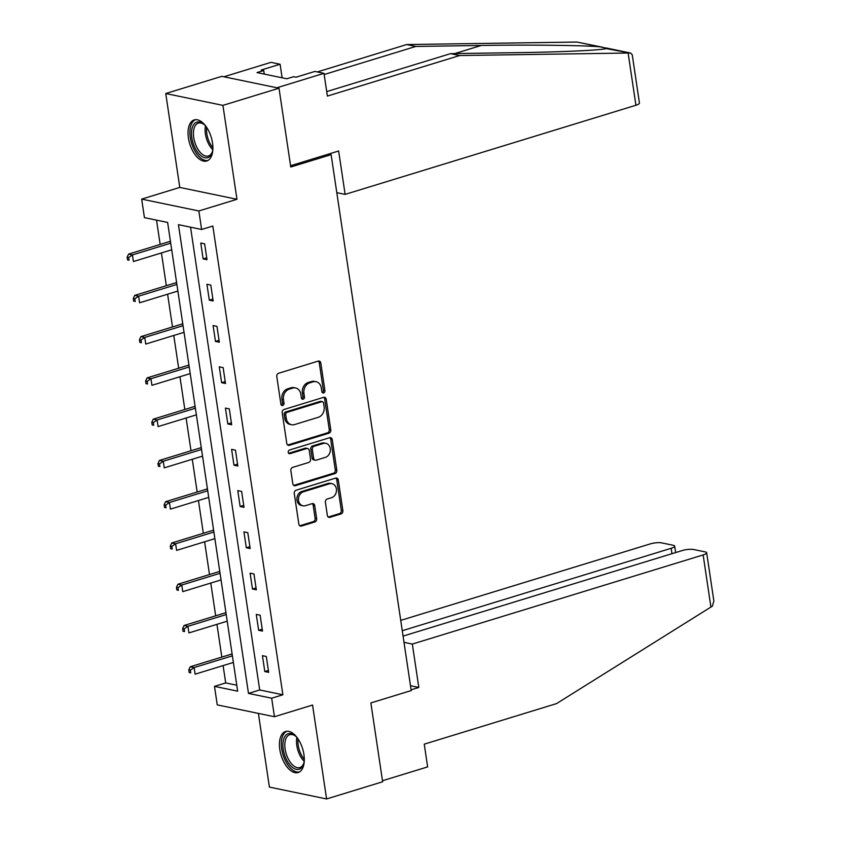 <?xml version="1.0" encoding="UTF-8"?>
<svg xmlns="http://www.w3.org/2000/svg" width="841" height="841" viewBox="0 0 841 841"><rect width="100%" height="100%" fill="white"/><g stroke="black" fill="none" stroke-linecap="round" stroke-linejoin="round"><path stroke-width="1.26" d="M323.659 392.915A1.892 1.545 101.7 0 0 324.92 390.623L320.799 363.039A2.702 2.208 101.7 0 0 318.213 361.115L278.602 373.257A2.702 2.208 101.7 0 0 276.784 376.526L280.905 404.122A1.892 1.545 101.7 0 0 283.995 403.175L283.459 399.601A8.641 7.075 101.7 0 1 289.262 389.141L292.563 388.121A8.641 7.075 101.7 0 1 295.559 387.974A8.641 7.075 101.7 0 1 300.847 394.271L301.372 397.846A1.892 1.545 101.7 0 0 304.453 396.899L303.927 393.336A8.641 7.075 101.7 0 1 309.73 382.865L313.031 381.856A8.641 7.075 101.7 0 1 316.027 381.698A8.641 7.075 101.7 0 1 321.315 388.006L321.84 391.57A1.892 1.545 101.7 0 0 323.659 392.915M322.282 392.537A1.892 1.545 101.7 0 0 323.375 390.308L319.254 362.723A2.702 2.208 101.7 0 0 318.34 361.083M281.346 405.078A1.892 1.545 101.7 0 0 282.439 402.85L281.914 399.286L283.459 399.601M301.814 398.802A1.892 1.545 101.7 0 0 302.907 396.584L302.382 393.01L303.927 393.336M303.927 754.524A21.467 11.227 -107 0 0 285.583 731.502A21.467 11.227 -107 0 0 279.811 749.52A21.467 11.227 -107 0 0 298.156 772.543A21.467 11.227 -107 0 0 303.927 754.524M212.521 142.949A21.467 11.227 -107 0 0 194.176 119.927A21.467 11.227 -107 0 0 188.416 137.956A21.467 11.227 -107 0 0 206.76 160.978A21.467 11.227 -107 0 0 212.521 142.949M327.349 515.407A2.702 2.208 101.7 0 0 329.935 517.331L341.047 513.914A2.702 2.208 101.7 0 0 342.865 510.645L338.282 480.011A2.702 2.208 101.7 0 0 335.696 478.087L296.085 490.229A2.702 2.208 101.7 0 0 294.266 493.499L298.849 524.143A2.702 2.208 101.7 0 0 301.435 526.056L314.86 521.946A2.702 2.208 101.7 0 0 316.668 518.676L314.713 505.567A2.702 2.208 101.7 0 0 312.127 503.643L305.462 505.683A7.222 5.919 101.7 0 1 302.96 505.809A7.222 5.919 101.7 0 1 298.45 499.049A7.222 5.919 101.7 0 1 303.391 491.796L329.472 483.796A7.222 5.919 101.7 0 1 331.974 483.67A7.222 5.919 101.7 0 1 336.484 490.44A7.222 5.919 101.7 0 1 331.543 497.693L327.202 499.018A2.702 2.208 101.7 0 0 325.383 502.287L327.349 515.407M271.675 698.209L274.439 716.732L217.251 704.874L214.487 686.361L237.667 691.165L167.622 222.434L144.431 217.63L141.666 199.117L198.854 210.965L201.619 229.477L178.439 224.673L248.484 693.404L271.675 698.209L282.881 694.771L212.826 226.05L201.619 229.477M278.991 88.2L222.928 105.377L165.751 93.53L221.803 76.342L278.991 88.2L290.765 167.023L331.123 154.66L411.217 690.577L370.86 702.939L382.644 781.773L326.592 798.95L312.558 705.042L274.439 716.732M165.751 93.53L179.785 187.427L236.962 199.285L222.928 105.377M236.962 199.285L198.854 210.965M328.978 433.168A2.702 2.208 101.7 0 0 330.797 429.898L326.213 399.265A2.702 2.208 101.7 0 0 323.627 397.341L284.016 409.483A2.702 2.208 101.7 0 0 282.198 412.752L286.781 443.386A2.702 2.208 101.7 0 0 289.367 445.31L328.978 433.168L327.433 432.852A2.702 2.208 101.7 0 0 329.252 429.583L324.668 398.939A2.702 2.208 101.7 0 0 323.753 397.309M332.248 439.633L336.831 470.277A2.702 2.208 101.7 0 1 335.012 473.546L295.401 485.688A2.702 2.208 101.7 0 1 292.815 483.764L290.849 470.655A2.702 2.208 101.7 0 1 292.668 467.386L308.731 462.455A2.702 2.208 101.7 0 0 310.539 459.186L309.246 450.492A2.702 2.208 101.7 0 0 306.66 448.568L289.924 453.688A1.892 1.545 101.7 0 1 289.388 450.061L329.661 437.709A2.702 2.208 101.7 0 1 332.248 439.633L330.702 439.317L335.286 469.951L336.831 470.277M258.387 713.399L269.404 787.092L326.592 798.95M331.123 154.66L328.505 154.113M190.539 227.186L259.701 689.967L282.881 694.771M200.768 243.028L203.133 258.902L207.002 259.701L204.626 243.827L200.768 243.028M206.928 284.29L209.304 300.163L213.172 300.962L210.797 285.088L206.928 284.29M213.099 325.562L215.475 341.425L219.333 342.224L216.967 326.361L213.099 325.562M219.27 366.823L221.635 382.697L225.504 383.496L223.128 367.622L219.27 366.823M225.43 408.085L227.806 423.959L231.664 424.758L229.299 408.884L225.43 408.085M231.601 449.357L233.977 465.22L237.835 466.019L235.459 450.156L231.601 449.357M237.772 490.618L240.137 506.492L244.006 507.291L241.63 491.417L237.772 490.618M243.932 531.88L246.308 547.754L250.166 548.553L247.801 532.679L243.932 531.88M250.103 573.152L252.479 589.015L256.337 589.814L253.961 573.951L250.103 573.152M256.274 614.414L258.639 630.287L262.508 631.086L260.132 615.213L256.274 614.414M262.434 655.675L264.81 671.549L268.668 672.348L266.303 656.474L262.434 655.675M156.531 220.142L160.168 244.426M161.44 252.941L166.329 285.698M167.601 294.203L172.5 326.96M173.772 335.475L178.67 368.221M179.942 376.736L184.831 409.493M186.103 417.998L191.002 450.755M192.274 459.27L197.172 492.017M198.444 500.532L203.333 533.289M204.605 541.793L209.504 574.55M210.776 583.065L215.674 615.812M216.946 624.327L221.835 657.084M223.107 665.588L225.703 682.924L236.784 685.215M225.703 682.924L214.487 686.361M179.785 187.427L141.666 199.117M259.701 689.967L248.484 693.404M203.133 258.902L206.718 257.798M209.304 300.163L212.889 299.07M215.475 341.425L219.049 340.332M221.635 382.697L225.22 381.593M227.806 423.959L231.38 422.865M233.977 465.22L237.551 464.127M240.137 506.492L243.722 505.388M246.308 547.754L249.882 546.661M252.479 589.015L256.053 587.922M258.639 630.287L262.224 629.184M264.81 671.549L268.384 670.456M316.027 381.698L314.481 381.372A8.641 7.075 101.7 0 0 311.485 381.53L313.031 381.856M302.382 393.01A8.641 7.075 101.7 0 1 308.184 382.539L311.485 381.53M295.559 387.974L294.014 387.648A8.641 7.075 101.7 0 0 291.018 387.806L292.563 388.121M281.914 399.286A8.641 7.075 101.7 0 1 287.717 388.815L291.018 387.806M287.696 445.026A2.702 2.208 101.7 0 0 287.822 444.994L327.433 432.852M323.564 403.06A1.892 1.545 101.7 0 0 321.746 401.714L286.981 412.374A1.892 1.545 101.7 0 0 285.709 414.666L286.266 418.429A8.641 7.075 101.7 0 0 291.554 424.737A8.641 7.075 101.7 0 0 294.55 424.579L318.319 417.294A8.641 7.075 101.7 0 0 324.121 406.823L323.564 403.06M322.408 401.683L320.863 401.357A1.892 1.545 101.7 0 0 320.2 401.399L321.746 401.714M291.554 424.737L290.008 424.411A8.641 7.075 101.7 0 1 284.721 418.103L284.163 414.34A1.892 1.545 101.7 0 1 285.435 412.058L320.2 401.399M293.73 485.404A2.702 2.208 101.7 0 0 293.856 485.362L333.467 473.22A2.702 2.208 101.7 0 0 335.286 469.951M307.596 448.516L306.05 448.2A2.702 2.208 101.7 0 0 305.115 448.242L288.568 453.32M325.404 457.346A7.222 5.919 101.7 0 0 330.334 450.093A7.222 5.919 101.7 0 0 325.835 443.323A7.222 5.919 101.7 0 0 323.322 443.459L314.135 446.277A2.702 2.208 101.7 0 0 312.326 449.546L313.63 458.24A2.702 2.208 101.7 0 0 316.216 460.164L325.404 457.346M325.835 443.323L324.29 443.007A7.222 5.919 101.7 0 0 321.777 443.133L323.322 443.459M315.28 460.216L313.735 459.89A2.702 2.208 101.7 0 1 312.085 457.925L310.781 449.22A2.702 2.208 101.7 0 1 312.589 445.951L321.777 443.133M330.702 439.317A2.702 2.208 101.7 0 0 329.788 437.677M331.974 483.67L330.429 483.344A7.222 5.919 101.7 0 0 327.927 483.48L329.472 483.796M302.96 505.809L301.414 505.494A7.222 5.919 101.7 0 1 296.905 498.724A7.222 5.919 101.7 0 1 301.845 491.47L327.927 483.48M299.764 525.772A2.702 2.208 101.7 0 0 299.89 525.741L313.315 521.63A2.702 2.208 101.7 0 0 315.123 518.35L313.167 505.241A2.702 2.208 101.7 0 0 312.253 503.612M328.263 517.036A2.702 2.208 101.7 0 0 328.389 517.005L339.501 513.599A2.702 2.208 101.7 0 0 341.32 510.329L336.736 479.685A2.702 2.208 101.7 0 0 335.822 478.056M170.387 240.989L170.187 241.157A2.754 2.25 -78.3 0 1 169.377 241.609L128.578 254.108L132.436 254.918L133.425 261.53L171.711 249.798M170.723 243.186L132.436 254.918L128.662 257.546L127.117 257.23L127.506 259.88L129.051 260.195L128.662 257.546M129.051 260.195L127.506 259.88M127.117 257.23L128.578 254.108M212.899 148.994A18.576 9.714 73 0 1 212.268 152.168A18.576 9.714 73 0 1 194.565 146.954A18.576 9.714 73 0 1 192.631 126.571A18.576 9.714 73 0 1 203.669 124.132A18.576 9.714 73 0 1 205.971 126.413M204.184 124.573A17.198 8.999 -107 0 0 198.339 123.112A17.198 8.999 -107 0 0 196.258 146.092A17.198 8.999 -107 0 0 208.421 156.006A17.198 8.999 -107 0 0 212.447 151.517M195.532 119.685A21.33 11.154 -107 0 0 193.419 148.005A21.33 11.154 -107 0 0 208.021 160.421M304.295 760.569A18.576 9.714 73 0 1 303.664 763.744A18.576 9.714 73 0 1 285.961 758.529A18.576 9.714 73 0 1 284.037 738.146A18.576 9.714 73 0 1 295.065 735.707A18.576 9.714 73 0 1 297.378 737.988M295.59 736.148A17.198 8.999 -107 0 0 289.746 734.687A17.198 8.999 -107 0 0 287.654 757.657A17.198 8.999 -107 0 0 299.827 767.57A17.198 8.999 -107 0 0 303.843 763.092M286.939 731.25A21.33 11.154 -107 0 0 284.826 759.57A21.33 11.154 -107 0 0 299.417 771.985M628.122 53.036L630.613 53.046L632.243 54.76L639.454 103.075A8.252 1.945 171.5 0 1 635.933 105.251L628.122 53.036L459.67 55.538L327.38 96.084L323.985 73.335L276.899 87.769L223.895 76.783L270.981 62.35L280.095 64.242L261.257 70.013L263.738 70.518L257.01 72.578L286.834 78.77L293.562 76.71L296.032 77.214L314.87 71.443L323.985 73.335M326.718 91.606L450.555 53.645L515.996 52.678C562.976 52.089 608.085 49.871 606.666 48.221L599.938 46.823C586.303 45.351 527.244 44.678 481.231 45.467L415.78 46.444L324.163 74.523M605.972 48.547L629.678 52.983M450.555 53.645L459.67 55.538M282.124 77.793L280.095 64.242M603.123 47.348L576.937 42.05L406.666 44.552L415.78 46.444M406.666 44.552L317.278 71.948M336.81 192.663L345.125 194.387L635.933 105.251M290.576 165.74L338.639 151.002L345.125 194.387M264.263 74.092L263.738 70.518M411.102 689.809L418.818 687.454L412.332 644.069L703.139 554.934A8.252 1.945 -8.5 0 0 706.661 552.758A8.252 1.945 -8.5 0 0 705.231 551.917L693.478 549.478A8.252 1.945 -8.5 0 0 682.114 550.582L403.081 636.101M412.332 644.069L404.016 642.345M706.661 552.758L713.883 601.073L712.348 606.161L556.532 703.612L424.242 744.159L427.638 766.908L382.487 780.742M671.948 553.693L671.15 548.311A8.252 1.945 -8.5 0 0 674.671 546.124A8.252 1.945 -8.5 0 0 673.231 545.283L661.489 542.844A8.252 1.945 -8.5 0 0 650.125 543.948L400.726 620.385M671.15 548.311L402.271 630.718M418.818 687.454L410.492 685.73M176.557 282.25L176.358 282.418A2.754 2.25 -78.3 0 1 175.548 282.87L134.739 295.38L138.607 296.179L139.595 302.792L177.871 291.06M176.883 284.447L138.607 296.179L134.823 298.818L133.277 298.492L133.677 301.141L135.222 301.456L134.823 298.818M135.222 301.456L133.677 301.141M133.277 298.492L134.739 295.38M182.728 323.522L182.529 323.69A2.754 2.25 -78.3 0 1 181.719 324.132L140.91 336.642L144.768 337.441L145.756 344.053L184.042 332.321M183.054 325.709L144.768 337.441L140.994 340.079L139.448 339.764L139.848 342.403L141.393 342.729L140.994 340.079M141.393 342.729L139.848 342.403M139.448 339.764L140.91 336.642M188.889 364.784L188.689 364.952A2.754 2.25 -78.3 0 1 187.879 365.404L147.08 377.903L150.938 378.713L151.927 385.325L190.213 373.593M189.214 366.981L150.938 378.713L147.164 381.341L145.619 381.026L146.008 383.675L147.553 383.99L147.164 381.341M147.553 383.99L146.008 383.675M145.619 381.026L147.08 377.903M195.059 406.045L194.86 406.214A2.754 2.25 -78.3 0 1 194.05 406.666L153.241 419.175L157.109 419.974L158.097 426.587L196.374 414.855M195.385 408.242L157.109 419.974L153.325 422.613L151.779 422.287L152.179 424.936L153.724 425.252L153.325 422.613M153.724 425.252L152.179 424.936M151.779 422.287L153.241 419.175M201.23 447.317L201.031 447.486A2.754 2.25 -78.3 0 1 200.221 447.927L159.412 460.437L163.27 461.236L164.258 467.848L202.544 456.116M201.556 449.504L163.27 461.236L159.496 463.875L157.95 463.559L158.35 466.198L159.895 466.524L159.496 463.875M159.895 466.524L158.35 466.198M157.95 463.559L159.412 460.437M207.391 488.579L207.191 488.747A2.754 2.25 -78.3 0 1 206.381 489.199L165.572 501.699L169.44 502.508L170.429 509.12L208.705 497.388M207.716 490.776L169.44 502.508L165.666 505.147L164.121 504.821L164.51 507.47L166.055 507.785L165.666 505.147M166.055 507.785L164.51 507.47M164.121 504.821L165.572 501.699M213.561 529.841L213.362 530.009A2.754 2.25 -78.3 0 1 212.552 530.461L171.743 542.971L175.611 543.77L176.599 550.382L214.876 538.65M213.887 532.038L175.611 543.77L171.827 546.408L170.281 546.082L170.681 548.731L172.226 549.047L171.827 546.408M172.226 549.047L170.681 548.731M170.281 546.082L171.743 542.971M219.732 571.113L219.522 571.281A2.754 2.25 -78.3 0 1 218.723 571.722L177.914 584.232L181.772 585.031L182.76 591.644L221.046 579.912M220.058 573.299L181.772 585.031L177.998 587.67L176.452 587.354L176.852 589.993L178.397 590.319L177.998 587.67M178.397 590.319L176.852 589.993M176.452 587.354L177.914 584.232M225.893 612.374L225.693 612.542A2.754 2.25 -78.3 0 1 224.883 612.994L184.074 625.494L187.942 626.303L188.931 632.916L227.207 621.184M226.218 614.571L187.942 626.303L184.168 628.942L182.623 628.616L183.012 631.265L184.557 631.58L184.168 628.942M184.557 631.58L183.012 631.265M182.623 628.616L184.074 625.494M232.063 653.636L231.864 653.804A2.754 2.25 -78.3 0 1 231.054 654.256L190.245 666.766L194.113 667.565L195.101 674.177L233.377 662.445M232.389 655.833L194.113 667.565L190.329 670.203L188.783 669.878L189.183 672.527L190.728 672.842L190.329 670.203M190.728 672.842L189.183 672.527M188.783 669.878L190.245 666.766M323.375 390.308L324.92 390.623M282.439 402.85L283.995 403.175M302.907 396.584L304.453 396.899M308.184 382.539L309.73 382.865M287.717 388.815L289.262 389.141M319.254 362.723L320.799 363.039M287.822 444.994L289.367 445.31M324.668 398.939L326.213 399.265M329.252 429.583L330.797 429.898M285.435 412.058L286.981 412.374M284.163 414.34L285.709 414.666M284.721 418.103L286.266 418.429M333.467 473.22L335.012 473.546M293.856 485.362L295.401 485.688M305.115 448.242L306.66 448.568M288.684 453.436L289.924 453.688M312.589 445.951L314.135 446.277M310.781 449.22L312.326 449.546M312.085 457.925L313.63 458.24M301.845 491.47L303.391 491.796M313.167 505.241L314.713 505.567M315.123 518.35L316.668 518.676M313.315 521.63L314.86 521.946M299.89 525.741L301.435 526.056M336.736 479.685L338.282 480.011M341.32 510.329L342.865 510.645M339.501 513.599L341.047 513.914M328.389 517.005L329.935 517.331M169.377 241.609L170.523 241.84M212.805 149.719A17.198 8.999 73 0 1 207.937 142.507A17.198 8.999 73 0 1 205.488 125.866M206.665 127.401A16.631 8.704 -107 0 0 209.283 141.961A16.631 8.704 -107 0 0 212.91 147.785M304.2 761.294A17.198 8.999 73 0 1 299.333 754.083A17.198 8.999 73 0 1 296.884 737.431M298.061 738.976A16.631 8.704 -107 0 0 300.679 753.525A16.631 8.704 -107 0 0 304.316 759.36M599.938 46.823L576.937 42.05M454.739 53.582L481.231 45.467M710.939 607.149L703.139 554.934M175.548 282.87L176.684 283.102M181.719 324.132L182.854 324.374M187.879 365.404L189.015 365.635M194.05 406.666L195.186 406.897M200.221 447.927L201.356 448.169M206.381 489.199L207.517 489.43M212.552 530.461L213.688 530.692M218.723 571.722L219.858 571.964M224.883 612.994L226.019 613.226M231.054 654.256L232.19 654.487M605.919 47.926L630.613 53.046M674.671 546.124L675.638 552.569"/></g></svg>
